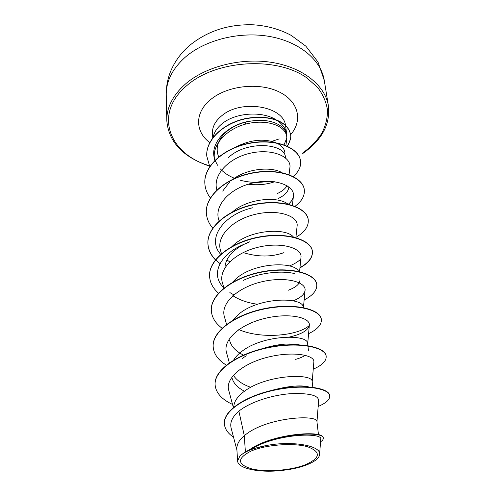 <?xml version="1.0" encoding="UTF-8"?>
<svg xmlns="http://www.w3.org/2000/svg" width="496" height="496" viewBox="0 0 496 496"><rect width="100%" height="100%" fill="white"/><g stroke="black" fill="none" stroke-linecap="round" stroke-linejoin="round"><path stroke-width="0.74" d="M305.17 464.839C290.495 470.506 266.315 472.378 251.956 468.931C236.952 464.399 236.71 458.416 251.236 450.988C266.005 444.689 293.241 442.624 307.464 446.71C321.352 451.949 320.59 457.988 305.17 464.839M218.686 156.885C215.345 148.459 217.577 140.38 225.395 132.649C232.661 126.176 241.738 122.252 252.613 120.863C271.393 118.135 287.017 125.978 286.756 136.561M276.191 119.858C262.359 110.912 236.09 112.542 222.704 123.231C217.322 127.41 214.148 132.079 213.175 137.237M245.39 451.8L239.928 455.948L237.615 460.927L236.859 449.109C236.617 444.627 239.091 440.132 244.274 435.624L245.39 451.8L249.153 450.027C271.541 433.374 324.31 429.79 323.212 437.949L323.256 438.297C324.266 430.534 274.945 433.306 251.311 448.979L249.153 450.027M316.956 421.91L318.637 400.371C318.147 395.083 308.376 392.882 289.311 393.781C271.355 395.3 250.003 402.101 238.88 411.153L244.274 435.624L247.678 433.076C270.766 416.783 318.234 414.451 316.938 421.755L318.488 434.756M233.728 407.166C233.932 401.593 237.578 396.223 244.683 391.059C267.034 374.35 313.224 373.066 312.158 381.629L312.833 387.289M244.454 391.22C237.553 387.643 233.405 383.21 232.023 377.909M250.728 387.302C242.439 384.381 236.642 380.364 233.349 375.261M233.653 360.053C235.482 357.002 238.216 354.113 241.85 351.373C263.512 334.316 308.493 333.969 307.625 343.635L307.867 345.625M243.412 355.08C235.544 351.162 230.931 346.146 229.567 340.039M232.779 320.261L239.171 313.819C260.133 296.521 303.862 296.955 303.329 307.57M231.775 283.005L236.629 278.231C255.341 262.117 294.612 261.373 298.586 271.43M224.961 267.648C225.184 261.535 228.414 255.8 234.645 250.455C238.812 246.989 243.778 244.125 249.538 241.856L246.413 243.375C220.156 252.873 209.523 274.462 223.851 287.761M232.202 246.307L234.224 244.466C251.038 229.45 286.149 227.732 293.396 236.983M283.972 252.625C271.61 257.133 258.001 257.12 243.145 252.594M222.692 191.072L229.753 181.865M270.655 390.668C287.351 386.142 299.913 384.853 308.338 386.799M242.352 358.391L246.239 355.768M256.482 350.66C272.98 344.701 287.165 342.73 299.045 344.751M305.22 355.285C302.944 356.86 299.751 358.211 295.641 359.346M299.981 279.49C300.161 283.7 296.199 287.308 288.095 290.296M232.531 211.873C247.888 198.313 278.374 196.019 287.86 204.104M288.858 186.905C288.467 191.499 284.878 195.393 278.07 198.592M233.356 178.969C248.068 168.063 272.633 166.396 282.627 173.061M287.048 185.69C285.305 188.728 282.125 191.32 277.512 193.465M228.048 157.945C246.369 139.897 285.448 143.325 285.429 157.368M234.831 147.486C249.699 139.847 263.283 138.229 275.571 142.625M276.514 143.034C281.554 145.446 284.326 148.558 284.834 152.371M238.88 411.153C232.258 416.869 229.679 422.549 231.155 428.184L236.927 450.12M319.598 454.528L320.72 439.431C323.733 432.115 276.52 433.38 251.019 449.24L267.728 445.278C293.688 440.615 321.489 445.923 319.598 454.528C319.151 461.193 302.647 468.156 283.433 470.258C260.76 473.283 237.665 468.825 237.615 460.927M318.159 406.453C326.139 403.087 329.995 399.553 329.722 395.864L329.679 395.535C329.059 387.748 303.285 383.644 274.53 389.788C245.725 395.808 223.206 410.744 224.372 423.547L224.378 423.72M329.722 395.864C329.108 388.089 303.329 383.991 274.561 390.135C245.749 396.161 223.225 411.097 224.39 423.894C224.8 428.953 227.844 433.38 233.517 437.168M320.546 441.781C322.468 440.578 323.373 439.419 323.256 438.297M285.919 145.533L286.657 139.5C288.585 127.522 270.146 118.941 248.707 123.361C227.236 127.714 210.831 145.068 214.793 160.419M248.198 184.227C257.889 185.392 266.712 184.562 274.648 181.728M289.075 174.691L289.9 167.636C291.667 156.978 272.763 148.285 250.895 153.072C228.991 157.647 212.505 174.772 216.808 189.714M288.381 204.222C291.35 201.68 293.024 198.977 293.421 196.118C295.083 185.857 275.447 177.729 252.892 182.962C230.386 187.959 213.819 205.282 218.792 219.92L219.096 220.962M295.883 237.627L297.11 226.015C298.685 216.306 278.659 208.847 255.713 214.222C232.729 219.393 215.816 236.332 220.584 250.641M299.553 271.659L300.979 257.424C302.473 248.31 282.001 241.589 258.664 247.113C235.228 252.464 217.905 268.968 222.468 282.925L223.932 288.04M232.841 295.709C239.642 300.099 247.895 302.944 257.585 304.246M293.198 300.843C300.464 297.885 304.414 294.432 305.052 290.47C306.398 282.013 285.609 276.092 261.783 281.778C237.95 287.283 220.057 303.341 224.459 316.901L226.56 324.396M289.373 337.057C301.599 334.254 308.252 330.324 309.33 325.277C310.583 317.589 289.416 312.492 265.106 318.339C240.721 324.049 222.375 339.617 226.567 352.712L229.338 362.836M312.182 381.858L313.844 361.993C314.985 355.155 293.452 350.926 268.547 356.996C243.685 362.898 224.8 377.952 228.792 390.495L233.349 407.489M286.756 137.373L286.688 134.304C285.963 128.892 282.751 124.26 277.047 120.404M284.065 144.826L286.645 138.415M309.299 325.494C298.4 335.581 261.801 339.611 238.805 329.586M243.201 280.432C259.569 272.651 281.275 270.345 294.506 273.556M233.833 294.847L229.853 292.572M300.446 259.408C297.786 261.938 294.109 264.114 289.428 265.93M229.685 261.807L226.889 259.985M220.677 254.287C206.392 238.88 223.095 214.632 252.569 207.774M268.156 181.269C258.993 183.012 249.804 182.702 240.591 180.333M234.385 178.256C228.706 175.931 224.049 172.837 220.416 168.956M217.515 165.236L215.097 160.375M215.028 160.183C208.029 143.04 229.177 122.822 252.613 120.863M215.115 384.729L215.103 384.561C213.888 369.774 238.52 353.14 268.869 347.237C299.206 341.192 325.395 346.909 326.132 355.979L326.17 356.295C326.486 360.964 322.177 365.261 313.243 369.179M213.175 346.679L213.168 346.524C211.959 331.13 235.873 314.08 265.366 308.444C294.847 302.653 320.441 309.256 321.296 319.195L321.315 319.343M211.333 310.645L211.327 310.496C210.099 294.568 233.318 277.159 262.024 271.758C290.718 266.203 315.741 273.587 316.715 284.301L316.733 284.444M209.591 276.408L209.585 276.272C208.351 259.898 230.907 242.197 258.844 237.02C286.769 231.669 311.259 239.735 312.356 251.119C312.852 257.226 308.723 262.719 299.962 267.611M219.976 263.562L215.661 259.854M215.531 259.724C210.837 254.95 208.301 249.618 207.923 243.722C206.702 226.951 228.656 209.014 255.88 204.054C283.092 198.921 307.043 207.601 308.214 219.592L308.233 219.722M206.355 212.902L206.348 212.778C205.102 195.678 226.449 177.537 252.991 172.763C279.515 167.797 302.988 177.01 304.271 189.534L304.284 189.652M204.848 183.353L204.842 183.235C203.614 165.856 224.428 147.572 250.313 142.984C276.185 138.21 299.169 147.901 300.508 160.896L300.52 161.014M206.764 156.029L206.758 155.918C205.629 139.537 223.832 122.841 246.109 118.445C268.485 114.483 288.058 120.726 290.495 134.441C291.313 136.902 290.247 140.796 287.296 146.128M232.525 404.432C221.681 399.361 215.884 392.844 215.121 384.89C213.906 370.103 238.545 353.474 268.9 347.572C299.249 341.521 325.438 347.231 326.17 356.295M226.312 365.112C218.128 360.065 213.751 353.97 213.181 346.834C211.972 331.44 235.891 314.396 265.391 308.76C294.884 302.969 320.478 309.56 321.334 319.492C321.718 324.682 317.465 329.412 308.58 333.69M222.041 328.216C215.394 323.237 211.829 317.428 211.339 310.787C210.118 294.866 233.343 277.456 262.049 272.056C290.755 266.501 315.785 273.879 316.752 284.58C317.18 290.247 312.982 295.374 304.147 299.975M218.476 293.173C212.976 288.306 210.019 282.763 209.597 276.545C208.363 260.177 230.931 242.482 258.869 237.305C286.8 231.948 311.296 240.008 312.393 251.391C312.889 257.505 308.735 263.01 299.931 267.902M215.425 259.861C210.806 255.118 208.308 249.829 207.936 243.982C206.714 227.218 228.675 209.287 255.905 204.321C283.117 199.187 307.08 207.861 308.252 219.852C308.785 226.374 304.674 232.209 295.907 237.367M212.753 228.154C208.835 223.572 206.702 218.525 206.361 213.026C205.115 195.932 226.467 177.797 253.01 173.017C279.546 168.051 303.025 177.258 304.302 189.776C304.885 195.765 301.791 201.277 295.021 206.305M210.378 197.947C206.999 193.508 205.158 188.685 204.854 183.47C203.627 166.098 224.44 147.814 250.331 143.226C276.21 138.446 299.2 148.137 300.539 161.126C301.153 166.644 298.716 171.771 293.229 176.502M209.758 166.588L206.77 156.147C205.642 139.767 223.851 123.07 246.128 118.674C268.51 114.712 288.089 120.95 290.52 134.664C291.319 137.113 290.284 140.957 287.426 146.19M239.928 455.948C245.012 451.317 254.281 447.758 267.728 445.278M245.495 122.177L245.632 123.95M185.436 57.04C172.453 68.646 166.061 81.257 166.253 94.879C166.129 87.253 167.437 79.8 170.178 72.509C174.177 62.335 180.47 53.463 189.05 45.892C207.21 30.969 228.73 23.944 253.611 24.825C267.232 25.749 279.763 29.27 291.208 35.39L305.889 46.19L317.998 62.031L324.285 80.495C321.154 60.363 300.037 42.03 270.14 36.568C240.287 31.081 205.449 39.711 185.436 57.04M271.765 141.385L279.198 138.911M166.253 94.879L166.792 120.522C166.6 107.105 173.154 94.649 186.459 83.142C206.968 65.968 242.687 57.313 273.228 62.639C303.812 67.946 325.308 85.988 328.383 105.815L324.285 80.495M209.3 165.689C168.993 154.151 152.725 113.212 187.631 84.903C216.913 59.805 276.694 56.364 306.72 77.804L317.626 87.439C323.051 94.668 326.356 102.294 327.534 110.317C327.496 118.37 325.5 126.176 321.544 133.746C316.584 141.019 310.143 147.566 302.219 153.394M212.753 137.789L212.48 133.263C212.207 126.722 215.438 120.77 222.165 115.401C241.546 99.157 283.278 106.181 285.529 125.302M285.578 125.55L286.688 134.304M285.578 131.527L285.392 132.413M209.845 142.65C194.841 131.713 194.42 112.133 211.29 99.045C228.024 85.504 259.396 82.169 279.056 91.872C298.883 101.432 302.982 120.826 290.532 134.782M166.792 120.522C168.572 141.844 182.813 157.046 209.517 166.123M284.902 131.595L285.212 130.814M308.431 350.362L307.904 345.954M224.372 423.547L224.39 423.894M293.421 196.118L292.392 205.35M220.577 250.641L221.452 253.617M305.046 290.47L303.428 307.588M309.33 325.277L307.669 343.964M215.121 384.89L215.103 384.561M213.181 346.834L213.168 346.524M302.827 153.462C321.991 140.021 330.51 124.136 328.383 105.815"/></g></svg>
